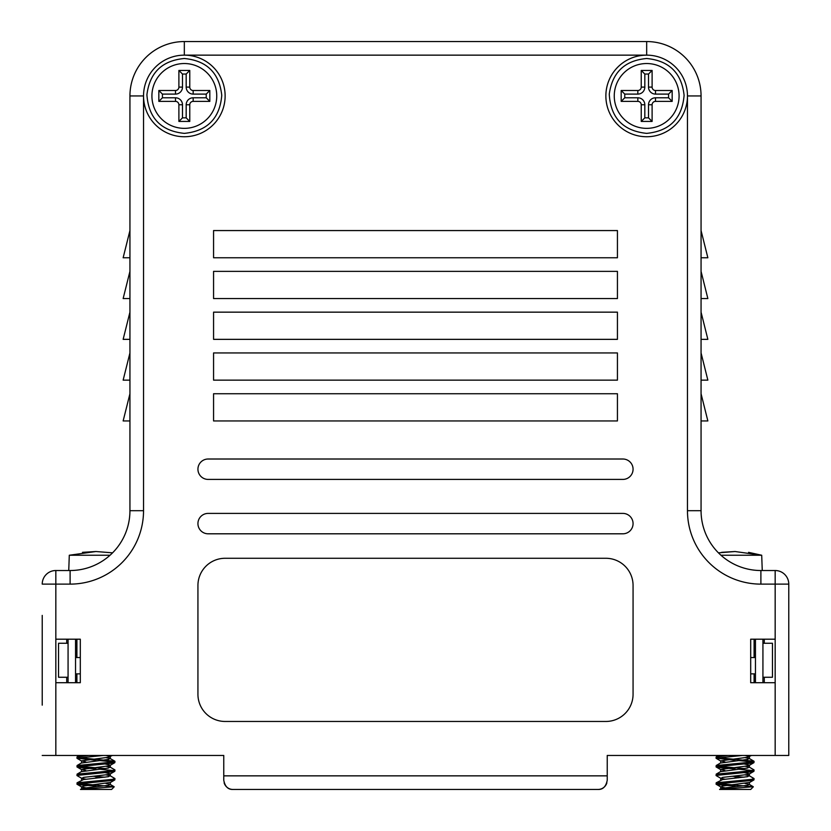 <?xml version="1.0" encoding="UTF-8"?>
<svg xmlns="http://www.w3.org/2000/svg" width="831" height="831" viewBox="0 0 831 831"><rect width="100%" height="100%" fill="white"/><g stroke="black" fill="none" stroke-linecap="round" stroke-linejoin="round"><path stroke-width="1.25" d="M762.931 677.265L772.456 677.265L772.456 643.267L762.931 643.267M68.069 682.708L68.069 639.195M82.487 552.335L95.939 551.524L69.295 555.243L68.744 570.523L55.833 570.523A13.597 13.597 0 0 0 42.225 584.12L70.105 584.12A73.429 73.429 0 0 0 143.534 510.691L143.534 95.939A40.792 40.792 0 0 0 184.326 136.741A40.792 40.792 0 0 0 225.128 95.939A40.792 40.792 0 0 0 184.326 55.147A40.792 40.792 0 0 0 143.534 95.939L129.937 95.939L129.937 230.561L123.144 257.766L129.937 257.766L129.937 271.363L123.144 298.558L129.937 298.558L129.937 312.155L123.144 339.349L129.937 339.349L129.937 352.946L123.144 380.141L129.937 380.141L129.937 393.738L123.144 420.943L129.937 420.943L129.937 510.691L129.937 230.561M760.895 584.12L760.895 570.523A59.832 59.832 0 0 1 701.063 510.691A59.832 59.832 0 0 0 760.895 570.523L775.167 570.523L775.167 584.12L788.775 584.12L788.775 755.452L775.167 755.452L775.167 682.708L750.694 682.708L750.694 639.195L775.167 639.195L775.167 584.12L760.895 584.12A73.429 73.429 0 0 1 687.466 510.691L701.063 510.691L701.063 420.943L707.856 420.943L701.063 393.738L701.063 380.141L707.856 380.141L701.063 352.946L701.063 339.349L707.856 339.349L701.063 312.155L701.063 298.558L707.856 298.558L701.063 271.363L701.063 257.766L707.856 257.766L701.063 230.561L701.063 95.939L701.063 420.943M755.452 639.195L755.452 682.708M762.931 639.195L762.931 682.708M696.305 755.452L607.232 755.452L607.232 780.267C605.986 786.562 602.922 789.627 598.06 789.45A9.183 9.183 0 0 0 606.869 782.844M607.232 775.853L223.768 775.853L223.768 780.267L223.768 755.452L134.695 755.452M42.225 705.145L42.225 615.397M129.937 257.766L129.937 271.363M129.937 298.558L129.937 312.155M129.937 420.943L129.937 510.691A59.832 59.832 0 0 1 70.105 570.523A59.832 59.832 0 0 0 129.937 510.691L143.534 510.691M701.063 393.738L701.063 380.141M701.063 352.946L701.063 339.349M701.063 312.155L701.063 298.558M701.063 271.363L701.063 257.766M701.063 230.561L701.063 95.939A54.389 54.389 0 0 0 646.674 41.55A54.389 54.389 0 0 1 701.063 95.939L687.466 95.939A40.792 40.792 0 0 0 646.674 55.147A40.792 40.792 0 0 0 605.872 95.939A40.792 40.792 0 0 0 646.674 136.741A40.792 40.792 0 0 0 687.466 95.939L687.466 510.691M75.548 639.195L75.548 682.708M224.131 782.844A9.183 9.183 0 0 0 232.94 789.45C228.078 789.627 225.014 786.562 223.768 780.267M754.777 682.708L754.777 673.868M754.777 657.55L754.777 639.195M76.223 639.195L76.223 657.55M76.223 673.868L76.223 682.708M68.069 677.265L58.544 677.265L58.544 643.267L68.069 643.267M70.105 584.12L70.105 570.523L55.833 570.523L55.833 639.195L80.306 639.195L80.306 682.708L55.833 682.708L55.833 755.452L42.225 755.452M223.768 755.452L55.833 755.452M775.167 755.452L607.232 755.452M197.934 694.259A27.194 27.194 0 0 0 225.128 721.464L605.872 721.464A27.194 27.194 0 0 0 633.066 694.259L633.066 585.481A27.194 27.194 0 0 0 605.872 558.276L225.128 558.276A27.194 27.194 0 0 0 197.934 585.481L197.934 694.259M208.124 513.402A10.201 10.201 0 0 0 197.934 523.603A10.201 10.201 0 0 0 208.124 533.803L622.876 533.803A10.201 10.201 0 0 0 633.066 523.603A10.201 10.201 0 0 0 622.876 513.402L208.124 513.402M208.124 459.013A10.201 10.201 0 0 0 197.934 469.214A10.201 10.201 0 0 0 208.124 479.414L622.876 479.414A10.201 10.201 0 0 0 633.066 469.214A10.201 10.201 0 0 0 622.876 459.013L208.124 459.013M213.567 393.738L617.433 393.738L617.433 420.943L213.567 420.943L213.567 393.738M213.567 352.946L617.433 352.946L617.433 380.141L213.567 380.141L213.567 352.946M213.567 312.155L617.433 312.155L617.433 339.349L213.567 339.349L213.567 312.155M213.567 271.363L617.433 271.363L617.433 298.558L213.567 298.558L213.567 271.363M213.567 230.561L617.433 230.561L617.433 257.766L213.567 257.766L213.567 230.561M764.291 639.195L764.291 643.267M764.291 677.265L764.291 682.708M66.709 639.195L66.709 643.267M66.709 677.265L66.709 682.708M184.326 41.55L646.674 41.55L646.674 55.147L184.326 55.147L184.326 41.55A54.389 54.389 0 0 0 129.937 95.939A54.389 54.389 0 0 1 184.326 41.55M42.225 618.108L42.225 703.784M598.06 789.45L232.94 789.45M775.167 682.708L775.167 639.195M788.775 584.12A13.597 13.597 0 0 0 775.167 570.523A13.597 13.597 0 0 1 788.775 584.12M55.833 639.195L55.833 682.708M55.833 570.523A13.597 13.597 0 0 0 42.225 584.12A13.597 13.597 0 0 1 55.833 570.523M721.609 552.335L735.061 551.524L718.42 552.833M762.256 570.523L761.705 555.243L720.955 555.243M755.452 657.55L750.694 657.55M755.452 673.868L750.694 673.868M742.488 755.452L716.021 758.152L735.061 760.313M717.413 757.612L753.935 761.206L751.546 762.11L716.177 765.528L716.177 766.982L718.566 767.512L735.061 768.955M738.395 760.542L752.709 761.934M754.091 761.393L753.935 762.661L751.546 763.19L716.021 766.795M717.413 766.255L744.077 768.55M745.116 766.255L749.219 767.086L753.935 769.849L751.546 770.753L716.177 774.16L716.177 775.614L720.903 778.367L724.996 779.208M738.395 769.184L752.709 770.566M754.091 770.025L753.935 771.293L751.546 771.833L716.021 775.427M731.716 776.279L744.077 777.182M745.116 774.887L749.219 775.728L753.935 778.481L751.546 779.385L716.177 782.802L716.177 784.246L718.566 784.786L735.061 786.053M735.061 777.587L738.395 777.816M754.091 778.668L753.935 779.925L751.546 780.465L716.021 784.059M727.727 755.452L716.177 756.896L716.021 758.152M717.413 783.519L753.26 786.718L749.219 784.36L747.495 785.316L722.617 788.203L719.594 789.44L753.26 786.718M748.575 552.345L761.705 555.243L735.061 551.524M753.302 786.843L750.694 789.45L719.573 789.45M732.558 786.053L735.061 786.448M745.116 757.612L749.219 758.454L747.495 759.42L720.695 763.014L720.695 760.853L724.996 761.934M749.219 767.086L747.495 768.052L720.695 771.646L720.695 769.485L724.996 770.566M749.219 775.728L747.495 776.684L722.617 779.561L716.177 782.802M745.116 783.519L749.219 784.36M745.085 755.452L749.417 756.542L749.417 758.693M751.484 755.452L747.495 757.259L720.695 760.853M744.077 763.959L749.417 765.174L747.495 765.891L720.695 769.485M744.077 772.591L749.417 773.806L747.495 774.523L722.617 777.401L720.903 778.367M749.417 784.599L749.417 782.438L722.617 786.043L720.903 786.999L724.996 787.84M110.045 555.243L69.295 555.243M103.376 755.452L76.909 758.152L95.939 760.313M78.291 757.612L114.823 761.206L112.434 762.11L77.065 765.528L77.065 766.982L79.454 767.512L95.939 768.955M99.284 760.542L113.587 761.934M114.979 761.393L114.823 762.661L112.434 763.19L76.909 766.795M78.291 766.255L104.966 768.55M106.004 766.255L110.097 767.086L114.823 769.849L112.434 770.753L77.065 774.16L77.065 775.614L81.781 778.367L85.884 779.208M99.284 769.184L113.587 770.566M114.979 770.025L114.823 771.293L112.434 771.833L76.909 775.427M92.605 776.279L104.966 777.182M106.004 774.887L110.097 775.728L114.823 778.481L112.434 779.385L77.065 782.802L77.065 784.246L79.454 784.786L95.939 786.053M95.939 777.587L99.284 777.816M114.979 778.668L114.823 779.925L112.434 780.465L76.909 784.059M88.616 755.452L77.065 756.896L76.909 758.152M78.291 783.519L114.148 786.718L110.097 784.36L108.383 785.316L83.505 788.203L80.462 789.45L114.148 786.718M112.58 552.833L95.939 551.524M114.19 786.843L111.583 789.45L80.462 789.45M93.446 786.053L95.939 786.448M80.306 673.868L75.548 673.868M80.306 657.55L75.548 657.55M106.004 757.612L110.097 758.454L108.383 759.42L81.583 763.014L81.583 760.853L85.884 761.934M110.097 767.086L108.383 768.052L81.583 771.646L81.583 769.485L85.884 770.566M110.097 775.728L108.383 776.684L83.505 779.561L77.065 782.802M106.004 783.519L110.097 784.36M105.973 755.452L110.305 756.542L110.305 758.693M112.372 755.452L108.383 757.259L81.583 760.853M104.966 763.959L110.305 765.174L108.383 765.891L81.583 769.485M104.966 772.591L110.305 773.806L108.383 774.523L83.505 777.401L81.781 778.367M110.305 784.599L110.305 782.438L83.505 786.043L81.781 786.999L85.884 787.84M641.231 87.099A3.397 3.397 0 0 1 637.834 90.506L621.173 90.506L621.173 101.382L637.834 101.382A3.397 3.397 0 0 1 641.231 104.779L641.231 121.44L652.106 121.44L652.106 104.779A3.397 3.397 0 0 1 655.503 101.382L672.165 101.382L672.165 90.506L655.503 90.506A3.397 3.397 0 0 1 652.106 87.099L652.106 70.448L641.231 70.448L641.231 87.099L644.825 87.099A7.001 7.001 0 0 1 637.834 94.1L624.767 94.1L624.767 97.788L637.834 97.788A7.001 7.001 0 0 1 644.825 104.779L644.825 117.846L648.512 117.846L648.512 104.779A7.001 7.001 0 0 1 655.503 97.788L668.571 97.788L668.571 94.1L655.503 94.1A7.001 7.001 0 0 1 648.512 87.099L648.512 74.042L644.825 74.042L644.825 87.099M644.825 74.042L641.231 70.448M648.512 74.042L652.106 70.448M668.571 94.1L672.165 90.506M668.571 97.788L672.165 101.382M648.512 117.846L652.106 121.44M644.825 117.846L641.231 121.44M624.767 97.788L621.173 101.382M624.767 94.1L621.173 90.506M178.894 87.099A3.397 3.397 0 0 1 175.497 90.506L158.835 90.506L158.835 101.382L175.497 101.382A3.397 3.397 0 0 1 178.894 104.779L178.894 121.44L189.769 121.44L189.769 104.779A3.397 3.397 0 0 1 193.166 101.382L209.828 101.382L209.828 90.506L193.166 90.506A3.397 3.397 0 0 1 189.769 87.099L189.769 70.448L178.894 70.448L178.894 87.099L182.488 87.099A7.001 7.001 0 0 1 175.497 94.1L162.429 94.1L162.429 97.788L175.497 97.788A7.001 7.001 0 0 1 182.488 104.779L182.488 117.846L186.175 117.846L186.175 104.779A7.001 7.001 0 0 1 193.166 97.788L206.233 97.788L206.233 94.1L193.166 94.1A7.001 7.001 0 0 1 186.175 87.099L186.175 74.042L182.488 74.042L182.488 87.099M182.488 74.042L178.894 70.448M186.175 74.042L189.769 70.448M206.233 94.1L209.828 90.506M206.233 97.788L209.828 101.382M186.175 117.846L189.769 121.44M182.488 117.846L178.894 121.44M162.429 97.788L158.835 101.382M162.429 94.1L158.835 90.506M646.674 63.53A32.419 32.419 0 0 1 679.083 95.939A32.419 32.419 0 0 1 646.674 128.358A32.419 32.419 0 0 1 614.254 95.939A32.419 32.419 0 0 1 646.674 63.53M648.512 87.099L652.106 87.099M655.503 94.1L655.503 90.506M655.503 97.788L655.503 101.382M648.512 104.779L652.106 104.779M644.825 104.779L641.231 104.779M637.834 97.788L637.834 101.382M637.834 94.1L637.834 90.506M184.326 63.53A32.419 32.419 0 0 1 216.746 95.939A32.419 32.419 0 0 1 184.326 128.358A32.419 32.419 0 0 1 151.917 95.939A32.419 32.419 0 0 1 184.326 63.53M186.175 87.099L189.769 87.099M193.166 94.1L193.166 90.506M193.166 97.788L193.166 101.382M186.175 104.779L189.769 104.779M182.488 104.779L178.894 104.779M175.497 97.788L175.497 101.382M175.497 94.1L175.497 90.506M754.091 639.195L754.091 657.55M754.091 673.868L754.091 682.708M749.417 767.335L749.417 765.174M749.417 775.967L749.417 773.806M720.695 780.288L720.695 778.128M720.695 788.92L720.695 786.76M720.903 761.103L716.177 758.339M749.219 765.413L753.935 762.661M720.903 769.735L716.177 766.982M749.219 774.045L753.935 771.293M749.219 782.688L753.935 779.925M720.903 786.999L716.177 784.246M716.177 774.16L720.903 771.407M716.177 765.528L720.903 762.775M753.935 761.206L749.219 758.454M716.177 756.896L718.649 755.452M76.909 673.868L76.909 682.708M76.909 639.195L76.909 657.55M110.305 767.335L110.305 765.174M110.305 775.967L110.305 773.806M81.583 780.288L81.583 778.128M81.583 788.92L81.583 786.76M81.781 761.103L77.065 758.339M110.097 765.413L114.823 762.661M81.781 769.735L77.065 766.982M110.097 774.045L114.823 771.293M110.097 782.688L114.823 779.925M81.781 786.999L77.065 784.246M77.065 774.16L81.781 771.407M77.065 765.528L81.781 762.775M114.823 761.206L110.097 758.454M77.065 756.896L79.527 755.452M646.674 133.376C669.682 131.08 682.158 118.397 684.1 95.357C681.617 72.92 669.132 60.642 646.674 58.502C624.746 60.486 612.281 72.37 609.268 94.183C610.64 117.836 623.105 130.903 646.674 133.376M184.326 133.376C207.345 131.08 219.82 118.397 221.763 95.357C219.27 72.92 206.794 60.642 184.326 58.502C162.138 60.559 149.663 72.65 146.91 94.765C148.572 118.116 161.048 130.986 184.326 133.376"/></g></svg>
